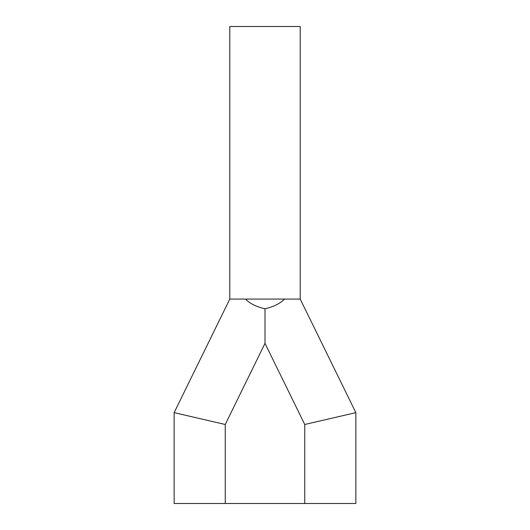 <?xml version="1.0" encoding="UTF-8"?>
<svg xmlns="http://www.w3.org/2000/svg" width="530" height="530" viewBox="0 0 530 530"><rect width="100%" height="100%" fill="white"/><g stroke="black" fill="none" stroke-linecap="round" stroke-linejoin="round"><path stroke-width="0.79" d="M245.45 299.072L229.795 299.072L229.795 26.5L300.205 26.5L300.205 299.072L245.45 299.072C250.034 303.63 256.546 306.863 265 308.771C273.453 306.863 279.966 303.63 284.55 299.072M355.855 412.645L355.855 503.5L304.75 503.5L304.75 424.49L355.855 412.645L300.205 299.072M229.795 299.072L174.145 412.645L225.25 424.49L225.25 503.5L304.75 503.5M225.25 503.5L174.145 503.5L174.145 412.645M304.75 424.49L349.045 414.221L304.75 424.49L265 343.367L265 308.771M225.25 424.49L180.955 414.221L225.25 424.49L265 343.367"/></g></svg>
